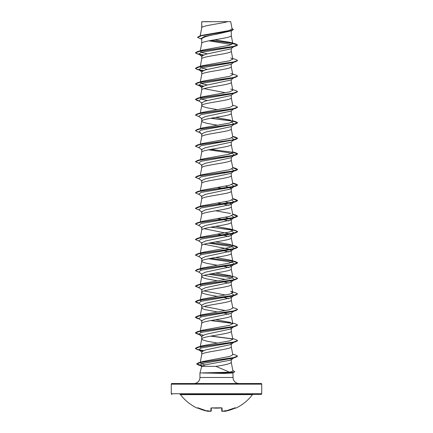 <?xml version="1.0" encoding="UTF-8"?>
<svg xmlns="http://www.w3.org/2000/svg" width="433" height="433" viewBox="0 0 433 433"><rect width="100%" height="100%" fill="white"/><g stroke="black" fill="none" stroke-linecap="round" stroke-linejoin="round"><path stroke-width="0.65" d="M224.034 411.063A0.319 0.314 -5 0 0 224.402 411.301L225.295 411.253A45.01 44.994 0 0 0 235.13 408.086L235.85 408.124A0.319 0.319 0 0 1 235.433 407.978L235.428 407.967M235.85 408.124A45.232 45.232 0 0 0 252.504 394.625L180.496 394.625A45.232 45.232 0 0 0 197.15 408.124L197.87 408.086A45.01 44.994 0 0 0 207.705 411.253L208.56 411.328M208.381 411.35L208.966 411.063A0.319 0.314 5 0 1 208.598 411.301L207.705 411.253L208.603 411.258A33.698 15.956 -36.7 0 1 207.423 410.614A33.698 17.721 33.8 0 0 209.691 411.258L209.669 410.966L209.691 411.258A45.054 44.88 -0 0 0 209.978 411.301L210.871 411.253L210.958 408.086L211.591 407.886A45.232 40.653 -0 0 0 221.409 407.886L222.042 408.086L222.129 411.253L223.022 411.301A45.054 44.88 0 0 0 223.309 411.258A33.698 17.721 -33.8 0 0 225.577 410.614A33.698 15.956 36.7 0 1 224.397 411.258L224.402 411.301M261.732 384.152L171.268 384.152A0.633 0.633 0 0 1 171.901 383.519L261.099 383.519A0.633 0.633 0 0 1 261.732 384.152L261.732 393.743A0.633 0.633 0 0 1 261.099 394.376L179.993 394.376A0.633 0.633 0 0 1 180.496 394.625M261.099 394.376L253.007 394.376A0.633 0.633 0 0 0 252.504 394.625M171.901 394.376A0.633 0.633 0 0 1 171.268 393.743L261.732 393.743M239.081 383.519A6.03 6.03 0 0 1 233.051 377.489L199.949 377.489A6.03 6.03 0 0 1 193.919 383.519L239.081 383.519L193.919 383.519M215.905 366.35L201.724 366.35L199.949 372.965L229.614 372.207L215.905 366.35C225.187 365.019 230.313 363.688 231.276 362.361L231.276 359.542L230.935 360.077L205.518 364.797L201.724 366.35M232.959 372.634L233.051 377.489M199.949 372.965L199.949 377.489M202.736 372.965L223.872 373.441L233.051 372.965M201.838 21.731L227.682 21.65C221.106 23.599 203.072 25.547 201.838 27.501L201.724 21.731L201.724 27.772M200.268 35.852L201.724 27.809M201.448 39.1L197.491 37.362L201.475 35.717L231.444 30.786L216.5 34.234C207.521 35.804 202.595 37.368 201.724 38.932L201.724 43.37C200.809 40.778 232.191 38.185 231.276 35.587L231.276 30.84M233.69 46.71L230.935 48.869L205.502 54.304L201.724 56.111L201.724 58.931C200.809 56.339 232.191 53.746 231.276 51.148L231.276 48.599M207.461 69.415L202.011 68.16L200.203 66.909L201.724 58.931M233.69 62.271L230.935 64.425L205.502 69.865L201.724 71.672L201.724 74.454M231.276 64.16L231.276 66.709C232.191 69.302 200.809 71.9 201.724 74.492M233.69 77.832L230.935 79.986L205.507 85.42L201.724 87.233L201.724 90.053C200.809 87.461 232.191 84.863 231.276 82.27L231.276 79.721M207.461 100.537L202.022 99.281L200.203 98.031L201.724 90.053M233.69 93.393L230.935 95.547L205.502 100.986L201.724 102.794L201.724 105.614L202.617 106.475L207.001 107.774L217.339 109.641M231.276 95.282L231.276 97.831C232.191 100.424 200.809 103.016 201.724 105.614L200.203 113.592M234.161 108.586L230.935 111.108L205.502 116.542L201.724 118.355L201.724 121.175L202.617 122.036L207.001 123.335L217.339 125.202M231.276 110.843L231.276 113.392C232.191 115.984 200.809 118.577 201.724 121.175L200.317 128.552M231.758 122.333L234.161 124.147L230.935 126.669L205.507 132.103L201.724 133.916L201.724 136.731C200.809 134.138 232.191 131.545 231.276 128.953L231.276 126.404M200.317 144.113L201.724 136.731M231.752 137.894L234.161 139.707L230.935 142.23L205.502 147.664L201.724 149.477L201.724 152.254M231.276 141.964L231.276 144.514C232.191 147.106 200.809 149.699 201.724 152.292M208.576 149.807L227.298 152.535L233.203 153.904L234.161 155.268L230.935 157.791L205.507 163.225L201.724 165.038L201.724 167.815M231.276 157.52L231.276 160.075C232.191 162.667 200.809 165.26 201.724 167.852M231.758 169.016L234.161 170.829L230.935 173.352L205.507 178.786L201.724 180.599L201.724 183.376M231.276 173.081L231.276 175.636C232.191 178.228 200.809 180.821 201.724 183.413L200.317 190.796M231.758 184.577L234.161 186.39L230.935 188.912L205.502 194.347L201.724 196.16L201.724 198.936M231.276 188.642L231.276 191.197C232.191 193.789 200.809 196.382 201.724 198.974M225.539 201.681L231.276 203.938L230.935 204.473L205.507 209.908L201.724 211.721L201.724 214.497M231.276 203.938L231.276 206.757C232.191 209.35 200.809 211.943 201.724 214.535M225.539 217.236L231.276 219.499L230.935 220.029L205.502 225.469L201.724 227.276L201.724 230.058M231.276 219.499L231.276 222.313C232.191 224.911 200.809 227.504 201.724 230.096M229.874 233.972L231.276 235.059L230.935 235.59L205.502 241.029L201.724 242.837L201.724 245.619M231.276 235.059L231.276 237.874C232.191 240.467 200.809 243.065 201.724 245.657M204.051 244.25L228.321 249.024L231.276 250.62L230.935 251.151L205.513 256.585L201.724 258.398L201.724 261.218L202.617 262.079L207.001 263.378L217.339 265.245M231.276 250.62L231.276 253.435C232.191 256.027 200.809 258.625 201.724 261.218L200.203 269.196L202.314 267.989L229.625 263.058L232.797 261.413L231.271 253.359M229.631 265.001L231.276 266.181L230.935 266.712L205.502 272.151L201.724 273.959L201.724 276.779L202.617 277.64L207.001 278.939L217.339 280.806M231.276 266.181L231.276 268.996C232.191 271.588 200.809 274.181 201.724 276.779L200.203 284.757L201.242 285.72M229.631 280.562L231.276 281.742L230.935 282.273L205.507 287.707L201.724 289.52L201.724 292.34L202.617 293.201L207.001 294.5L217.339 296.367M231.276 281.742L231.276 284.557C232.191 287.149 200.809 289.742 201.724 292.34L200.246 300.091M230.567 296.529L231.276 297.303L230.935 297.834L205.507 303.268L201.724 305.081L201.724 307.858M231.276 297.303L231.276 300.118C232.191 302.71 200.809 305.303 201.724 307.895L202.617 308.761L205.182 309.627L217.339 311.928M201.242 316.837L200.203 315.874L201.724 307.895M233.69 311.24L230.935 313.395L205.502 318.829L201.724 320.642L201.724 323.419M231.276 313.129L231.276 315.679C232.191 318.271 200.809 320.864 201.724 323.456M230.567 327.651L231.276 328.42L230.935 328.956L205.507 334.39L201.724 336.203L201.724 339.017L202.617 339.883L207.001 341.182L217.339 343.05M231.276 328.42L231.276 331.24C232.191 333.832 200.809 336.425 201.724 339.017L200.203 346.995L202.314 345.788L229.625 340.858L232.797 339.218L231.271 331.158M231.276 343.981L230.935 344.516L205.502 349.951L201.724 351.764L201.724 354.578C200.809 351.986 232.191 349.393 231.276 346.801L231.276 343.981L230.567 343.212M204.663 364.987L200.138 362.914L201.724 354.578M219.785 32.253L221.48 32.551M204.051 88.641L225.539 92.754M221.864 141.542L222.291 141.618M221.864 157.103L222.291 157.179M222.291 172.74L224.424 173.146M225.539 186.12L231.276 188.377M217.339 187.446L224.424 188.707M217.339 203.007L221.864 203.786M222.291 203.862L228.949 205.345M217.339 218.568L221.864 219.347M222.291 219.423L228.949 220.906M204.051 228.689L229.631 233.88M217.339 234.129L221.864 234.908M222.291 234.984L228.949 236.467M221.864 250.463L222.291 250.545M224.424 250.945L228.949 252.028M221.864 266.024L222.291 266.106M224.424 266.506L228.949 267.589M204.051 275.366L225.539 279.48M221.864 281.585L222.291 281.666M224.424 282.067L228.949 283.15M204.051 290.927L225.539 295.041M221.864 297.146L222.291 297.227M224.424 297.628L228.949 298.71M204.051 306.488L225.539 310.602M221.864 312.707L222.291 312.783M224.424 313.189L228.949 314.271M221.864 343.829L222.291 343.905M230.545 358.762L231.276 359.542M171.268 384.152L171.268 393.743M197.491 37.362L199.489 36.085L202.043 35.322L228.911 30.602L232.11 28.995L230.719 21.65L229.019 21.65M227.682 21.65L230.713 21.65M210.319 21.65L203.662 21.65M231.639 44.583L208.858 40.826M201.724 39.316L200.961 38.716L204.403 36.475L216.5 34.234M232.721 43.403L210.849 40.453M231.444 30.786L233.398 29.596L232.007 28.448M201.724 21.937L202.996 21.65M202.433 55.343L198.839 54.125L201.047 52.366L232.451 47.083L235.839 46.077L237.609 45.054L235.785 43.96L230.951 42.531L214.66 39.787M232.57 43.246L211.266 40.377M199.489 36.085L229.69 31.116L233.398 29.466M200.49 50.948L202.319 50.141L197.161 51.684L232.884 46.618L237.609 44.924L232.802 43.641L230.951 42.531M229.614 372.207L232.949 371.113L231.271 362.28M232.683 354.178L235.839 355.114L237.609 356.137L232.949 357.799L198.466 362.794L202.438 361.587L229.663 356.429L232.797 354.779L231.271 346.719M201.242 347.959L200.246 346.773M201.242 332.398L200.203 331.434L202.314 330.233L229.625 325.302L232.797 323.657L231.271 315.597M230.681 322.45L215.661 319.711M200.203 315.874L202.319 314.672L229.62 309.741L232.797 308.096L231.271 300.037M201.242 301.281L200.203 300.313M200.49 299.917L202.314 299.111L229.631 294.18L232.797 292.535L230.686 291.328L235.839 292.87L237.609 293.893L232.884 295.582L197.167 300.654L195.391 301.677L198.871 303.116M200.495 284.357L202.314 283.55L229.631 278.619L232.797 276.974L230.686 275.767L215.661 273.028M201.242 270.16L200.203 269.196M202.314 267.989L197.167 269.532L232.884 264.46L237.609 262.771L235.833 261.749L230.686 260.206L215.661 257.467M201.242 254.599L200.203 253.635L201.729 245.576M200.49 253.235L202.314 252.428L229.625 247.497L232.797 245.852L230.681 244.645L215.661 241.906M200.327 237.831L202.314 236.867L229.625 231.936L232.797 230.291L230.686 229.089L215.661 226.345M200.322 222.275L202.314 221.306L229.631 216.376L232.797 214.73L231.271 206.676M230.681 213.529L215.661 210.784M232.732 198.812L235.839 199.51L237.609 200.533L232.884 202.222L197.161 207.288L202.319 205.745L229.631 200.815L232.797 199.175L231.271 191.115M232.732 183.251L235.839 183.949L237.609 184.972L232.884 186.661L197.167 191.727L202.314 190.184L229.631 185.254L232.797 183.614L231.271 175.554M232.732 167.69L235.839 168.388L237.609 169.411L232.884 171.1L197.161 176.166L202.314 174.623L229.631 169.693L232.797 168.053L231.271 159.994M211.136 149.325L235.833 152.827L237.609 153.85L232.884 155.539L197.161 160.605L202.314 159.063L229.625 154.137L232.797 152.492L231.271 144.433M232.732 136.568L235.839 137.266L237.609 138.289L232.884 139.978L197.161 145.05L202.314 143.507L229.625 138.576L232.797 136.931L231.271 128.872M232.732 121.013L235.839 121.705L237.609 122.728L232.884 124.417L197.161 129.489L202.314 127.946L229.631 123.015L232.797 121.37L231.271 113.316M230.686 120.163L215.661 117.424M232.683 105.214L235.839 106.145L237.609 107.168L232.884 108.856L197.167 113.928L202.314 112.385L229.631 107.454L232.792 105.809L231.271 97.755M200.49 97.631L202.319 96.824L229.631 91.893L232.797 90.248L231.271 82.194M207.461 84.976L202.016 83.721L200.246 82.243M200.49 82.07L202.314 81.263L229.631 76.332L232.797 74.687L231.271 66.633M200.49 66.509L202.319 65.702L229.625 60.772L232.797 59.126L230.686 57.925M207.461 53.854L202.016 52.599L200.246 51.121M202.319 50.141L229.42 45.265L232.802 43.641M232.824 370.469L234.816 371.752L231.715 372.965M232.683 58.531L235.839 59.467L237.609 60.485L235.839 61.638L232.451 62.644L201.047 67.927L198.839 69.686L202.433 70.904M230.681 73.48L235.833 75.023L237.609 76.046L235.839 77.198L232.451 78.205L201.047 83.488L198.839 85.247L202.433 86.465M230.686 89.041L235.839 90.584L237.609 91.607L235.833 92.759L232.451 93.761L201.047 99.043L198.839 100.808L202.065 103.33M237.609 107.168L235.839 108.32L232.451 109.322L201.047 114.604L198.839 116.369L202.065 118.891M233.809 124.368L201.047 130.165L198.839 131.93L202.065 134.452M233.809 139.929L201.047 145.726L198.839 147.485L202.065 150.013M234.161 155.268L232.451 156.004L201.047 161.287L198.839 163.046L202.065 165.568M234.161 170.829L232.451 171.565L201.047 176.848L198.839 178.607L202.065 181.129M234.161 186.39L232.451 187.126L201.047 192.409L198.839 194.168L202.065 196.69M231.758 200.138L234.161 201.951L232.451 202.687L201.047 207.97L198.839 209.729L202.065 212.251M231.758 215.699L234.161 217.512L232.451 218.248L201.047 223.531L198.839 225.29L202.065 227.812M231.758 231.254L234.161 233.073L232.451 233.809L201.047 239.092L198.839 240.851L202.065 243.373M208.576 243.167L227.298 245.901L233.203 247.265L234.161 248.629L230.935 251.151M233.809 248.851L232.451 249.37L201.047 254.653L198.839 256.412L202.065 258.934M208.576 258.728L227.298 261.462L233.203 262.826L234.161 264.19L232.451 264.931L201.047 270.208L198.839 271.973L202.065 274.495M208.576 274.289L227.298 277.023L233.208 278.387L234.161 279.75L232.451 280.487L201.047 285.769L198.839 287.534L202.065 290.05M231.758 293.498L234.161 295.311L232.451 296.048L201.047 301.33L198.839 303.095L202.065 305.617M232.683 307.5L235.833 308.431L237.609 309.454L235.839 310.607L232.451 311.608L201.047 316.891L198.839 318.656L202.065 321.178M234.129 326.455L233.809 326.655M237.603 325.08L235.839 326.168L232.451 327.169L201.047 332.452L198.839 334.211L200.549 334.953L197.161 333.946L203.126 335.115M234.129 342.016L233.809 342.216M237.603 340.641L235.839 341.724L232.451 342.73L201.047 348.013L198.839 349.772L202.433 350.99M237.609 356.137L235.833 357.285L232.451 358.291L202.016 363.547L200.143 365.3L201.854 366.058M235.839 46.077L200.116 51.148L195.391 52.837L197.167 53.86L203.126 55.029M235.839 61.638L200.116 66.709L195.391 68.398L197.161 69.421L203.126 70.59M235.839 77.198L200.116 82.27L195.391 83.959L197.167 84.982L203.126 86.145M235.833 92.759L200.116 97.826L195.391 99.52L197.161 100.537L199.099 101.008M235.839 108.32L200.116 113.386L195.391 115.081L199.31 116.731M210.709 118.279L232.678 121.132M232.754 121.143L237.603 122.793M237.609 122.728L235.833 123.881L200.116 128.947L195.391 130.636L197.167 131.659L200.549 132.666M232.754 136.704L237.603 138.354M237.609 138.289L235.839 139.442L200.116 144.508L195.391 146.197L199.31 147.853M210.709 149.401L232.678 152.254M232.754 152.264L237.609 153.98L235.839 155.003L200.116 160.069L195.391 161.758L199.31 163.414M232.754 167.825L237.609 169.541L235.833 170.564L200.116 175.63L195.391 177.319L199.31 178.975M232.754 183.386L237.609 185.102L235.839 186.12L200.116 191.191L195.391 192.88L199.31 194.536M232.754 198.947L237.609 200.658L235.833 201.681L200.116 206.752L195.391 208.441L199.31 210.097M232.754 214.508L237.609 216.219L235.839 217.242L200.116 222.313L195.391 224.002L199.31 225.658M210.709 227.201L229.214 229.49L235.395 230.637L237.609 231.779L235.839 232.802L200.116 237.874L195.391 239.563L199.31 241.219M210.709 242.761L232.673 245.614M232.754 245.63L237.609 247.34L235.833 248.363L200.116 253.435L195.391 255.124L199.31 256.78M210.709 258.322L232.678 261.175M232.754 261.191L237.609 262.901L235.839 263.924L200.116 268.99L195.391 270.685L199.31 272.335M237.603 278.397L235.833 279.485L200.116 284.551L195.391 286.24L199.31 287.896M237.603 293.958L235.839 295.046L200.116 300.112L195.391 301.801L197.161 302.824L199.099 303.295M235.839 310.607L200.116 315.673L195.391 317.362L197.167 318.385L199.099 318.856M210.709 320.566L232.678 323.419M235.839 326.168L200.116 331.234L195.391 332.923L197.161 333.946M210.709 336.127L232.678 338.974M235.839 341.724L200.116 346.795L195.391 348.484L197.161 349.507L203.126 350.676M235.833 357.285L201.085 362.307L196.669 363.985L198.585 365.084L202.087 365.869M233.874 372.38L224.548 373.03L223.812 372.456M197.161 51.684L195.391 52.837M195.397 52.772L197.61 53.854L203.369 54.931M237.609 60.485L232.884 62.173L197.161 67.245L195.391 68.398M195.397 68.333L197.61 69.415L203.369 70.492M237.609 76.046L232.884 77.734L197.161 82.806L195.391 83.959M195.397 83.894L197.61 84.971L203.369 86.053M237.609 91.607L232.884 93.295L197.161 98.367L195.391 99.52M195.397 99.455L198.871 100.829M197.167 113.928L195.391 115.081M211.136 118.204L232.51 120.969M197.161 129.489L195.391 130.636M197.161 145.05L195.397 146.132M197.161 160.605L195.391 161.758M197.161 176.166L195.391 177.319M197.167 191.727L195.391 192.88M197.161 207.288L195.397 208.376M232.732 214.373L235.839 215.071L237.609 216.089L232.884 217.783L197.161 222.849L195.397 223.937M211.136 227.125L235.833 230.627L237.609 231.65L232.884 233.344L197.161 238.41L195.397 239.498M232.732 245.495L235.839 246.188L237.609 247.211L232.884 248.899L197.161 253.971L195.397 255.059M197.167 269.532L195.397 270.62M211.136 273.808L232.505 276.573M232.683 276.378L235.839 277.309L237.609 278.332L232.884 280.021L197.161 285.093L195.391 286.11L198.871 287.555M237.609 309.454L232.884 311.143L197.161 316.214L195.391 317.232L198.871 318.677M211.136 320.49L232.51 323.256M232.683 323.056L235.839 323.992L237.609 325.015L232.884 326.704L197.161 331.77L195.391 332.793L198.871 334.238M211.136 336.046L232.51 338.817M232.683 338.617L235.833 339.553L237.609 340.576L232.884 342.265L197.167 347.331L195.391 348.354L197.491 349.469L203.369 350.584M198.466 362.794L196.669 363.855L202.254 365.771M234.816 371.622L233.831 372.261L224.548 372.9L202.655 372.9M202.736 373.03L224.548 373.03L223.872 373.441M222.129 411.253A0.319 0.309 -1.5 0 1 221.772 410.955L221.691 407.929M211.309 407.929L211.228 410.955A0.319 0.309 -178.5 0 1 210.871 411.253M223.331 410.966L223.309 411.258M224.023 410.966L224.397 411.258M221.701 407.886A0.319 0.287 -1.5 0 0 222.042 408.086M221.691 407.81L211.596 407.918L221.409 407.886M208.603 411.258L208.977 410.966M211.596 407.918L211.244 407.951L211.591 407.886M211.299 407.886A0.319 0.287 -178.5 0 1 210.958 408.086M210.654 411.35L211.228 410.955L209.778 411.274M200.203 331.434L201.729 323.381M232.797 292.535L231.271 284.481M232.797 276.974L231.271 268.92M232.797 245.852L231.271 237.798M200.317 237.473L201.729 230.015M232.797 230.291L231.271 222.237M200.203 222.513L201.729 214.454M200.317 206.357L201.729 198.899M200.317 175.235L201.729 167.777M200.317 159.674L201.729 152.216M200.203 82.47L201.729 74.411M232.797 59.126L231.271 51.072M200.203 51.348L201.729 43.289M232.797 43.571L231.271 35.511M200.089 36.388L201.729 27.734M200.549 54.861L197.167 53.86M200.549 70.422L197.161 69.421M200.549 85.983L197.167 84.982M199.31 101.17L197.161 100.537M232.451 124.883L235.833 123.881M232.451 140.444L235.839 139.442M232.451 156.004L235.839 155.003M232.451 171.565L235.833 170.564M232.451 187.126L235.839 186.12M232.451 202.687L235.833 201.681M232.451 218.248L235.839 217.242M232.451 233.809L235.839 232.802M232.451 249.37L235.833 248.363M232.451 264.931L235.839 263.924M232.451 280.487L235.833 279.485M232.451 296.048L235.839 295.046M199.31 303.457L197.161 302.824M199.31 319.018L197.167 318.385M200.549 350.514L197.161 349.507M202.011 366.107L198.585 365.084M198.839 54.125L202.065 56.647M198.839 69.686L202.065 72.208M198.839 85.247L202.065 87.769M234.161 201.951L230.935 204.473M234.161 217.512L230.935 220.034M234.161 233.073L230.935 235.595M234.161 264.19L230.935 266.712M234.161 279.75L230.935 282.273M234.161 295.311L230.935 297.834M233.69 326.801L230.935 328.956M198.839 334.211L202.065 336.733M234.161 341.994L230.935 344.516M198.839 349.772L202.065 352.294M233.69 357.918L230.935 360.077M200.143 365.3L201.886 366.659M202.314 345.788L197.167 347.331M202.314 330.227L197.161 331.77M202.319 314.667L197.161 316.214M202.314 299.111L197.167 300.654M202.314 283.55L197.161 285.093M202.314 252.428L197.161 253.971M232.683 245.257L235.839 246.188M202.314 236.867L197.161 238.41M230.686 229.089L235.833 230.627M202.314 221.306L197.161 222.849M232.683 214.135L235.839 215.071M232.683 198.574L235.839 199.51M232.683 183.013L235.839 183.949M232.683 167.452L235.839 168.388M232.683 151.891L235.833 152.827M232.683 136.335L235.839 137.266M232.683 120.775L235.839 121.705M202.319 96.824L197.161 98.367M202.314 81.263L197.161 82.806M202.319 65.702L197.161 67.245M221.777 411.009L223.217 411.274L222.346 411.35M224.608 411.35L235.314 407.74M235.13 408.086L225.295 411.258L224.029 411.02M207.748 411.263L197.686 407.74L207.705 411.258L208.971 411.02M197.15 408.124L197.567 407.978"/></g></svg>
